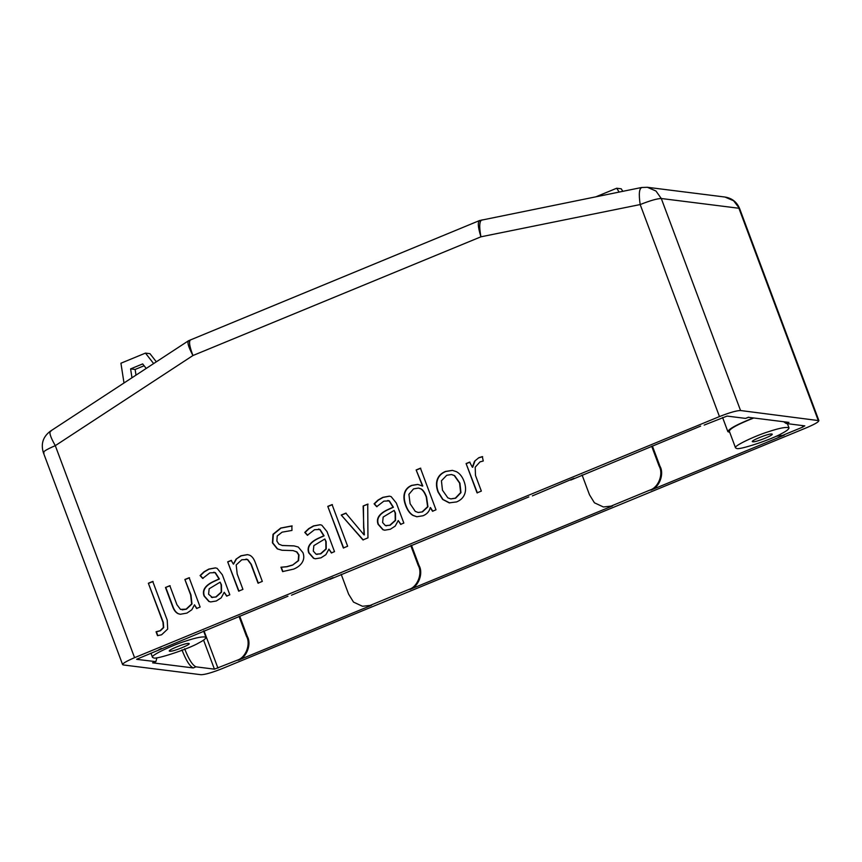 <?xml version="1.0" encoding="UTF-8"?>
<svg xmlns="http://www.w3.org/2000/svg" width="862" height="862" viewBox="0 0 862 862"><rect width="100%" height="100%" fill="white"/><g stroke="black" fill="none" stroke-linecap="round" stroke-linejoin="round"><path stroke-width="1.29" d="M619.121 192.043L616.707 188.228L596.17 196.698M616.707 188.228L621.222 188.8L622.806 191.299M156.324 361.803L149.977 353.679L145.462 353.108L120.928 363.225L123.999 382.976M136.002 375.121L135.118 369.453L144.116 365.747M131.972 377.75L130.604 368.893L142.683 363.915L146.206 368.43M145.462 353.108L153.63 363.57M432.508 511.241L430.235 507.643C429.373 511.435 426.959 514.14 423.016 515.767L416.82 516.747L412.898 515.401C409.859 513.633 407.446 510.326 405.636 505.498C403.825 500.66 403.459 496.48 404.526 492.956C405.593 489.422 407.963 486.901 411.659 485.381L417.725 484.422L422.455 485.942L416.141 469.952L420.44 468.185L436 509.798L432.508 511.241M165.482 587.485L169.825 585.697L176.925 604.715L180.503 609.412L186.095 609.143L191.655 603.95L190.631 594.888L184.877 579.49L189.166 577.723L200.124 607.031L196.59 608.486L194.5 604.812L191.849 609.736L186.946 613.087L180.298 614.272L178.262 613.733C175.913 612.742 174.038 610.382 172.648 606.665L165.482 587.485L170.148 585.74M262.317 581.397L258.029 583.165L250.939 564.201L247.362 559.503L241.759 559.772L236.188 564.944L237.19 574.006L242.933 589.382L238.645 591.149L227.687 561.841L231.178 560.397L233.376 564.125L236.026 559.169L240.875 555.785L247.459 554.611L249.527 555.16C251.887 556.152 253.773 558.522 255.174 562.272L262.317 581.397M282.919 571.625L281.281 567.25L286.949 566.754L292.595 565.106L298.23 560.612L298.661 554.891L296.625 551.895L293.102 550.592L281.971 550.258L277.295 548.889L272.424 542.844L273.006 534.3L280.7 528.05L291.852 525.917L291.959 530.442L282.111 532.156L277.23 535.959L276.874 541.067L278.846 544.094L282.186 545.474L294.007 545.883L298.274 547.036L302.939 552.639C304.232 556.076 304.027 559.255 302.336 562.186C300.644 565.106 297.735 567.411 293.597 569.125L282.596 571.581L280.958 567.207L286.615 566.711L292.261 565.073M292.595 565.106L298.564 560.656L298.995 554.934L296.959 551.939L292.929 550.559M282.186 545.474L282.984 545.592M332.075 504.604L347.634 546.228L343.345 547.995L327.786 506.371L332.075 504.604M367.945 537.856L362.934 539.914L341.223 515.034L345.824 513.149L364.023 534.839L363.139 506.005L367.729 504.108L367.945 537.856M478.819 457.7L474.509 461.267L472.365 467.236L469.639 462.107L466.094 463.562L477.052 492.87L481.341 491.103L475.468 475.371L475.21 467.182L480.015 461.87L483.259 460.998L482.321 456.623L478.819 457.7L474.509 461.267M229.82 594.791L226.631 596.105L224.217 592.28L221.189 597.84L216.297 600.986L210.705 601.924L208.852 601.461L204.078 596.051C201.859 590.136 205.275 585.147 214.315 581.096L219.056 578.952L215.037 572.627L209.832 572.874L202.667 578.413L200.081 575.557L203.982 571.829L208.733 569.103L215.349 567.886L217.105 568.327L222.331 574.782L229.82 594.791M188.562 340.716L50.352 431.194C43.046 436.711 40.719 443.833 43.348 452.582L122.619 664.613L123.331 664.958C121.391 664.16 125.13 661.736 134.569 657.674L719.458 416.572C729.521 412.596 736.557 410.581 740.555 410.527L818.9 420.634L739.628 208.604C736.924 202.064 732.043 198.206 724.996 197.042L733.616 200.781L739.628 208.604M334.51 551.637L331.331 552.941L328.918 549.116L325.89 554.675L320.987 557.833L315.406 558.77L313.552 558.296L308.768 552.887C306.56 546.971 309.975 541.993 319.015 537.931L323.756 535.787L319.737 529.462L314.533 529.71L307.368 535.259L304.771 532.404L308.671 528.675L313.434 525.939L320.05 524.732L321.806 525.173L327.032 531.628L334.51 551.637M403.836 523.062L400.647 524.365L398.233 520.54L395.205 526.1L390.314 529.257L384.721 530.195L382.868 529.721L378.095 524.312C375.875 518.396 379.291 513.418 388.331 509.356L393.072 507.212L389.053 500.887L383.849 501.145L376.683 506.684L374.097 503.828L377.998 500.1L382.75 497.363L389.365 496.156L391.122 496.598L396.348 503.052L403.836 523.062M456.397 471.665C459.758 473.432 462.301 476.643 464.036 481.287C465.825 486.071 466.062 490.284 464.737 493.926C463.422 497.568 460.707 500.229 456.612 501.921L449.177 502.858L442.648 499.432L438.025 492.019C436.237 487.245 436 483.043 437.314 479.423C438.618 475.802 441.333 473.152 445.428 471.46L452.367 470.372L456.397 471.665M449.759 502.945L442.971 499.475L438.349 492.062C436.56 487.278 436.323 483.086 437.637 479.466C438.952 475.846 441.656 473.195 445.762 471.503L452.528 470.393M167.691 629.055L161.603 634.788L157.509 635.65L156.065 631.771L160.084 630.725L163.381 627.514L162.983 622.342L148.361 583.24L152.746 581.43L167.228 620.155L167.691 629.055M136.681 659.344L155.882 661.66L152.596 662.835L193.26 667.942L195.954 666.832L214.433 669.16L237.362 660.152C245.821 657.663 251.025 643.936 246.435 636.221L239.022 616.384M341.18 574.275L348.593 594.112L353.517 602.107L362.503 606.277L371.565 605.275L362.503 606.277M370.746 605.167L409.138 589.339C417.596 586.85 422.8 573.122 418.21 565.407L410.797 545.581M582.076 474.973L589.5 494.799L594.424 502.794L603.411 506.975L612.473 505.962L603.411 506.975M611.643 505.865L650.045 490.025C658.503 487.536 663.708 473.82 659.118 466.105L651.704 446.268M652.383 445.988L659.947 466.202C664.527 473.917 659.322 487.644 650.875 490.133L784.248 435.148L776.123 436.247M783.429 435.051L802.845 427.046L802.274 425.526M136.735 659.225L287.94 596.224M291.475 595.211L333.109 577.605M329.877 579.383L528.848 496.911M532.371 495.898L574.017 478.291M570.773 480.069L700.623 426.108M704.157 425.095L727.086 416.077L745.565 418.404L748.852 417.219M158.091 650.185L161.334 648.407M745.565 418.404L748.259 417.294L788.924 422.402L786.23 423.511L804.828 425.893M786.23 423.511L783.644 421.733M753.345 417.93C737.021 424.406 728.541 428.996 727.884 431.679L729.726 432.315M752.849 441.775C756.039 442.454 775.929 434.254 771.706 434.006C768.516 433.327 748.625 441.527 752.849 441.775L752.429 441.57M736.676 448.445C738.809 450.363 771.996 439.361 781.834 433.467C786.521 431.054 788.902 429.19 788.999 427.897C786.543 426.701 779.647 427.994 768.311 431.765C754.95 435.849 732.862 446.344 735.545 447.884L736.676 448.445M169.814 651.23C173.003 651.92 192.894 643.709 188.67 643.461C185.481 642.783 165.59 650.982 169.814 651.23L169.394 651.025M153.641 657.9C155.785 659.818 188.961 648.817 198.799 642.923C203.486 640.509 205.878 638.656 205.975 637.352C203.507 636.156 196.611 637.449 185.287 641.22C171.915 645.304 149.826 655.799 152.509 657.34L153.641 657.9M411.476 545.301L419.04 565.515C423.619 573.23 418.415 586.947 409.967 589.436L612.473 505.962M804.709 425.828L802.845 427.046M239.701 616.104L247.265 636.328C251.844 644.033 246.64 657.76 238.192 660.249L371.565 605.275M740.555 410.527L661.283 198.508L738.917 208.259L818.189 420.279C820.128 421.076 816.389 423.501 806.951 427.563L222.062 668.664C211.998 672.651 204.962 674.666 200.965 674.709L123.331 664.958M719.458 416.572L640.186 204.553L480.921 236.813C479.013 226.264 479.423 220.607 482.16 219.864M134.569 657.674L55.297 445.654L192.937 355.532C188.013 346.212 186.763 341.255 189.187 340.641M191.105 339.628C188.562 340.296 189.177 345.608 192.937 355.532L480.921 236.813C477.763 226.641 477.483 221.2 480.091 220.5M188.466 340.77L479.595 220.532M195.954 666.832C192.441 665.216 188.67 659.182 184.651 648.752M155.882 661.66L156.916 657.749M753.765 417.984C738.12 424.169 729.963 428.554 729.295 431.151L735.545 447.884M193.26 667.942C189.748 666.326 185.976 660.292 181.957 649.862M419.04 565.515L418.21 565.407M784.248 435.148L776.08 436.269M659.947 466.202L659.118 466.105M247.265 636.328L246.435 636.221M316.063 554.18L320.47 553.803L325.911 548.943L325.825 541.638L324.834 538.987L313.854 545.624L313.294 551.087L316.063 554.18L317.184 554.417M316.397 554.212L320.793 553.846L326.245 548.975L326.148 541.681L324.834 538.987M331.654 552.984L328.918 549.116M307.702 535.302L305.105 532.447L309.005 528.718L313.757 525.982L320.211 524.753M315.567 558.791L313.876 558.339L309.102 552.93C306.894 547.014 310.298 542.026 319.339 537.974L324.08 535.83L320.071 529.505L318.477 529.052M211.373 597.334L215.769 596.967L221.222 592.097L221.125 584.792L220.133 582.152L209.154 588.789L208.593 594.241L212.483 597.582M211.696 597.377L216.103 597.01L221.545 592.14L221.459 584.835L220.133 582.152M226.965 596.148L224.217 592.28M203.001 578.456L200.404 575.601L204.305 571.872L209.057 569.146L215.511 567.907M210.867 601.945L209.186 601.493L204.402 596.095C202.193 590.179 205.609 585.19 214.638 581.139L219.39 578.995L215.371 572.67L213.787 572.217M482.645 456.666L479.143 457.744M472.699 467.279L474.843 461.31M477.386 492.913L466.094 463.562M466.428 463.605L469.962 462.151M363.258 539.957L341.223 515.034M368.063 504.151L363.139 506.005M363.462 506.048L363.624 528.234M364.346 534.882L363.947 528.277M341.557 515.077L346.147 513.181M343.669 548.038L327.786 506.371M328.11 506.414L332.409 504.647M282.51 545.517L294.168 545.905M282.143 550.268L277.618 548.932L272.748 542.888L273.34 534.343L281.023 528.094L292.186 525.96M258.352 583.208L251.262 564.244L247.696 559.546L246.004 559.072M236.026 559.158L241.198 555.828L247.631 554.643M236.36 559.201L233.58 564.05M238.979 591.192L227.687 561.841M228.021 561.884L231.501 560.44M180.46 614.294L178.585 613.776C176.236 612.785 174.372 610.425 172.982 606.708L165.806 587.528M196.913 608.529L194.5 604.812M182.194 609.887L186.429 609.175L191.989 603.993L190.965 594.931L184.877 579.49M185.201 579.533L189.5 577.755M385.389 525.604L389.786 525.227L395.238 520.368L395.141 513.062L394.149 510.412L383.17 517.049L382.609 522.512L385.389 525.604L386.499 525.842M385.713 525.637L390.12 525.27L395.561 520.411L395.475 513.105L394.149 510.412M400.981 524.408L398.233 520.54M377.017 506.727L374.42 503.871L378.321 500.143L383.073 497.406L389.527 496.178M384.883 530.216L383.202 529.764L378.418 524.355C376.209 518.439 379.625 513.45 388.654 509.399L393.406 507.255L389.387 500.93L387.803 500.477M422.175 511.823L427.617 506.727L426.259 496.997C424.707 492.838 422.93 490.155 420.925 488.926L418.436 488.054L413.544 488.905L408.9 494.314L410.107 503.71L415.258 511.371L418.135 512.47L422.499 511.866L427.94 506.77L426.582 497.04C425.031 492.881 423.253 490.198 421.259 488.969L418.598 488.075M418.296 512.491L422.499 511.866M432.832 511.274L430.472 507.546M422.121 486.082L422.779 485.985L416.141 469.952M416.475 469.995L420.764 468.228M416.982 516.769L413.232 515.444C410.193 513.666 407.769 510.369 405.959 505.531C404.159 500.703 403.782 496.523 404.849 492.999C405.916 489.465 408.297 486.944 411.982 485.425L417.898 484.444M442.465 490.187L447.841 497.848L450.751 498.904L455.319 498.161L460.62 492.59L459.597 483.119L454.242 475.533L451.397 474.52L446.71 475.285L441.43 480.77L442.465 490.187M450.912 498.915L455.642 498.204L460.954 492.633L459.931 483.162L454.576 475.576L451.559 474.542M157.843 635.693L156.388 631.814L160.407 630.768L163.705 627.558L163.306 622.386L148.361 583.24M148.684 583.283L153.08 581.473M135.118 369.453L130.604 368.893M217.946 668.147L203.992 630.822M409.967 589.436L409.138 589.339M650.875 490.133L650.045 490.025M152.596 662.835L155.289 661.725M238.192 660.249L237.362 660.152M641.964 187.496C639.195 188.239 638.602 193.928 640.186 204.553C650.25 200.577 657.286 198.562 661.283 198.508L655.982 191.03L647.362 187.291L641.543 187.507L479.498 220.564M44.059 452.938C42.119 452.141 45.858 449.716 55.297 445.654C50.104 436.528 48.692 431.657 51.084 431.065M214.433 669.16L203.572 640.1M722.582 417.499L727.884 431.679M724.996 197.042L647.362 187.291M203.594 630.995L205.975 637.352M150.947 653.137L152.509 657.34M787.415 423.662L788.999 427.897"/></g></svg>
